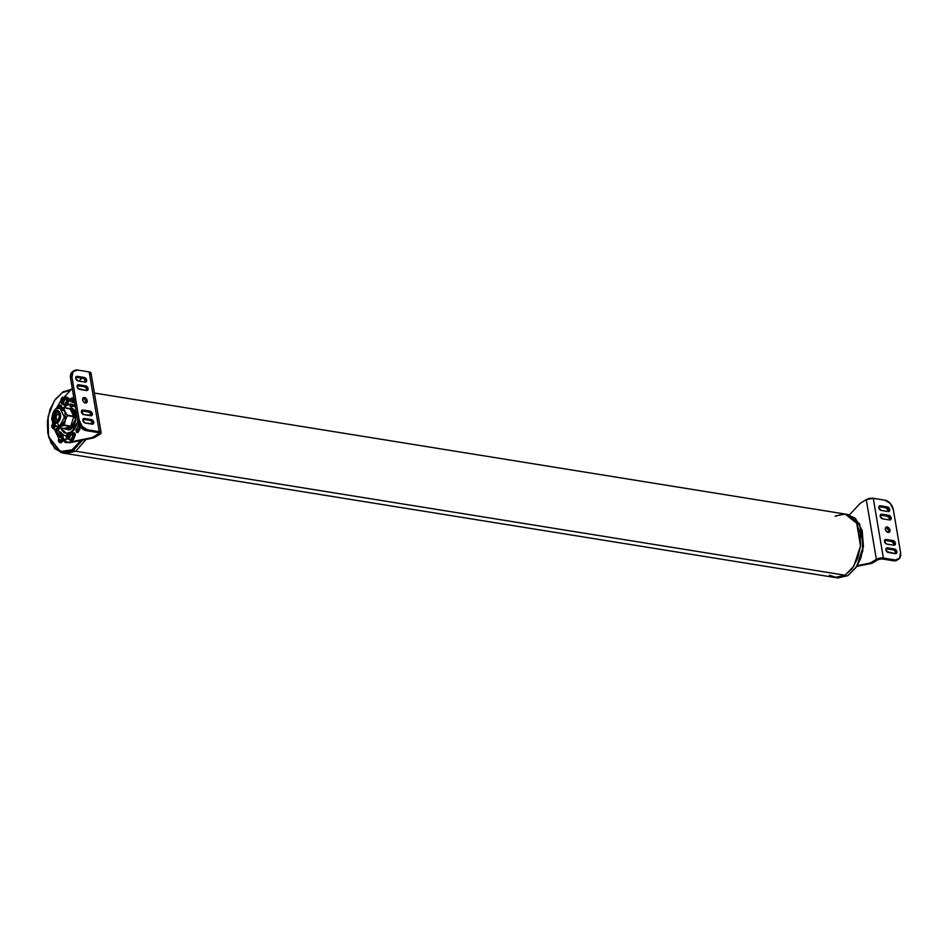 <?xml version="1.0" encoding="UTF-8"?>
<svg xmlns="http://www.w3.org/2000/svg" width="948" height="948" viewBox="0 0 948 948"><rect width="100%" height="100%" fill="white"/><g stroke="black" fill="none" stroke-linecap="round" stroke-linejoin="round"><path stroke-width="1.42" d="M63.172 404.002L63.943 404.879L65.957 404.879L67.592 402.663L67.889 399.523L66.68 397.307L64.203 397.662M64.677 397.307A4.136 2.607 99.2 0 1 66.324 397.117A4.136 2.607 99.2 0 1 67.96 400.779A4.136 2.607 99.2 0 1 65.957 404.879L65.957 404.879A4.136 2.607 99.2 0 1 64.31 405.08M66.514 404.974A4.136 2.607 -80.8 0 0 68.529 400.874A4.136 2.607 -80.8 0 0 66.881 397.2M69.157 439.351L69.927 440.228L71.93 440.228L73.565 438.012L73.873 434.871L72.664 432.655L70.176 433.011M70.65 432.655A4.136 2.607 99.2 0 1 72.297 432.454A4.136 2.607 99.2 0 1 73.944 436.127A4.136 2.607 99.2 0 1 71.93 440.228L71.93 440.228A4.136 2.607 99.2 0 1 70.282 440.417M72.498 440.31A4.136 2.607 -80.8 0 0 74.501 436.222A4.136 2.607 -80.8 0 0 72.866 432.549M54.143 428.994L54.913 429.871L56.927 429.871L58.563 427.619A4.136 2.607 99.2 0 1 56.927 429.871A4.136 2.607 99.2 0 1 55.28 430.072M57.484 429.965L57.484 429.965A4.136 2.607 -80.8 0 0 59.132 427.714M66.881 437.514L68.315 439.208L70.78 439.611L73.292 435.215L71.799 433.272L69.346 432.869L70.839 434.824L68.315 439.208L70.839 434.824L73.292 435.215L70.839 434.824L69.346 432.869L67.462 434.006M69.394 433.461L69.998 437.028L68.908 438.509L67.569 438.509L66.964 434.942L68.055 433.461L69.394 433.461M69.121 436.992L68.173 437.561L67.438 436.483L68.777 434.409L67.438 436.483L68.173 437.561L69.512 435.488L68.777 434.409L69.512 435.488M70.839 434.824L70.199 434.942C69.559 438.64 68.41 439.327 66.763 437.028C67.403 433.331 68.54 432.644 70.199 434.942L70.839 434.824M69.583 437.786L67.438 436.483L68.849 436.708L69.24 435.215L67.841 434.978L70.188 434.634M69.299 435.179L69.062 437.028M60.897 402.177L62.343 403.872L64.808 404.263L67.32 399.878L65.827 397.923L63.362 397.52L64.855 399.475L62.343 403.872L64.855 399.475L67.32 399.878L64.855 399.475L63.362 397.52L61.478 398.658M63.409 398.113L64.014 401.691L62.924 403.161L61.584 403.161L60.98 399.594L62.07 398.113L63.409 398.113M62.805 399.061L61.466 401.146L62.201 402.213L63.54 400.139L62.805 399.061L63.137 401.644L62.201 402.213L61.466 401.146L62.805 399.061M64.855 399.475L64.215 399.594C63.575 403.291 62.438 403.99 60.779 401.691C61.419 397.994 62.568 397.295 64.215 399.594L64.855 399.475M63.599 402.45L61.466 401.146L62.876 401.371L63.267 399.866L61.857 399.641L64.215 399.286M63.326 399.831L63.089 401.679M79.17 429.397L79.419 428.046M79.194 427.975L78.945 429.349M77.878 431.399L78.803 431.079L77.262 431.186M79.146 425.972L79.762 429.657M78.009 430.155A1.588 1.007 -80.8 0 0 79.158 427.844M79.703 426.636L80.011 428.591M78.447 430.036L79.182 428.792A1.588 1.007 99.2 0 1 78.447 430.036M72.818 406.23L72.309 405.151L72.818 406.23M72.913 401.549L74.3 400.471L72.913 401.549M72.404 402.509L73.529 400.98L74.916 400.98M73.032 406.194L72.155 404.358L72.937 406.123M73.233 404.843A1.588 1.007 -80.8 0 0 73.778 405.163A1.588 1.007 99.2 0 1 73.233 404.843L74.217 405.045M74.702 402.343L73.731 402.13A1.588 1.007 99.2 0 1 74.596 402.213A1.588 1.007 -80.8 0 0 73.589 402.236M72.901 401.561L74.359 400.767M61.94 441.946L60.968 442.147L59.534 440.488L60.968 442.147L61.94 441.946M60.838 436.127L62.841 436.305L60.838 436.127M61.904 441.353L60.257 441.543L59.369 439.422L61.904 441.353M60.755 436.329L62.141 436.329L63.03 438.367L60.921 436.234M51.867 427.169L53.313 428.863L55.837 425.889L53.313 428.863L55.766 429.254L57.97 427.524M55.185 424.586L54.984 426.683L53.894 428.152L52.555 428.152L51.749 426.671L53.041 423.104M53.598 424.159L52.436 426.138L53.171 427.204L54.415 425M55.221 425.569L51.749 426.671L52.922 423.187M54.498 425.131L53.171 427.204L52.436 426.138L53.775 424.052M54.569 427.43L52.436 426.138L53.835 426.363L54.237 424.858L52.827 424.633L55.174 424.277M54.249 424.846L54.048 426.671M85.083 382.103L78.056 380.966A2.524 1.73 -121.3 0 1 75.97 379.117A2.524 1.73 -121.3 0 1 76.16 376.64A2.524 1.73 -121.3 0 1 77.274 376.344L75.84 377.209L77.274 376.344L84.301 377.47A2.524 1.73 -121.3 0 1 86.458 379.473A2.524 1.73 -121.3 0 1 86.031 381.937A2.524 1.73 -121.3 0 1 85.083 382.103L78.056 380.966L75.733 378.347L76.018 376.794L84.301 377.47L86.635 380.101L86.339 381.641L85.083 382.103M82.879 378.347L84.301 377.47L82.879 378.347L75.84 377.209L82.879 378.347A2.524 1.73 58.7 0 1 84.751 379.781A2.524 1.73 58.7 0 1 85.13 382.103M77.262 385.623L78.696 384.758L85.723 385.883A2.524 1.73 -121.3 0 1 87.88 387.886A2.524 1.73 -121.3 0 1 87.453 390.351A2.524 1.73 -121.3 0 1 86.517 390.517L79.478 389.379A2.524 1.73 -121.3 0 1 77.392 387.531A2.524 1.73 -121.3 0 1 77.582 385.066A2.524 1.73 -121.3 0 1 78.696 384.758L77.262 385.623L84.301 386.76L85.723 385.883L87.216 386.784L87.761 390.055L86.517 390.517L77.997 388.49L77.44 385.208L78.696 384.758L85.723 385.883L84.301 386.76L77.262 385.623M86.552 390.529A2.524 1.73 58.7 0 0 86.173 388.194A2.524 1.73 58.7 0 0 84.301 386.76M84.455 397.556L83.021 398.421L84.455 397.556A2.986 2.038 -121.3 0 1 86.92 399.736A2.986 2.038 -121.3 0 1 86.695 402.663A2.986 2.038 -121.3 0 1 85.379 403.019A2.986 2.038 -121.3 0 1 82.903 400.838A2.986 2.038 -121.3 0 1 83.14 397.911A2.986 2.038 -121.3 0 1 84.455 397.556L86.209 398.61L87.204 400.66L86.861 402.485L85.379 403.019L83.625 401.964L82.63 399.914L82.974 398.089L84.455 397.556M85.616 403.042A2.986 2.038 58.7 0 0 85.308 400.234A2.986 2.038 58.7 0 0 83.021 398.421M82.962 409.998L81.54 410.875L82.962 409.998L90.001 411.136A2.524 1.73 -121.3 0 1 92.086 412.984A2.524 1.73 -121.3 0 1 91.897 415.461A2.524 1.73 -121.3 0 1 90.783 415.757L83.744 414.632A2.524 1.73 -121.3 0 1 81.599 412.629A2.524 1.73 -121.3 0 1 82.026 410.176A2.524 1.73 -121.3 0 1 82.962 409.998L90.001 411.136L91.482 412.036L92.039 415.307L83.744 414.632L81.421 412.001L81.718 410.46L82.962 409.998M81.54 410.875L88.567 412.001L90.001 411.136L88.567 412.001L81.54 410.875M90.818 415.769A2.524 1.73 58.7 0 0 90.451 413.447A2.524 1.73 58.7 0 0 88.567 412.001M84.396 418.412L82.962 419.289L84.396 418.412L91.423 419.549A2.524 1.73 -121.3 0 1 93.508 421.398A2.524 1.73 -121.3 0 1 93.319 423.875A2.524 1.73 -121.3 0 1 92.205 424.183L85.178 423.045A2.524 1.73 -121.3 0 1 83.021 421.042A2.524 1.73 -121.3 0 1 83.448 418.589A2.524 1.73 -121.3 0 1 84.396 418.412L91.423 419.549L92.904 420.45L93.461 423.72L85.178 423.045L82.843 420.414L83.14 418.874L84.396 418.412M82.962 419.289L89.989 420.426L91.423 419.549L89.989 420.426L82.962 419.289M92.24 424.183A2.524 1.73 58.7 0 0 91.873 421.86A2.524 1.73 58.7 0 0 89.989 420.426M66.798 437.703A2.109 1.327 99.2 0 1 65.116 439.908A2.109 1.327 99.2 0 1 65.068 439.896L66.751 438.094L65.815 435.748A17.159 10.831 99.2 0 1 60.921 432.371A17.159 10.831 -80.8 0 0 65.815 435.748A2.109 1.327 99.2 0 1 66.597 436.483M58.977 435.689A2.109 1.327 99.2 0 1 58.729 433.402A2.109 1.327 99.2 0 1 60.091 431.933A2.109 1.327 99.2 0 1 60.921 432.371L59.013 432.75L58.598 434.303L58.977 435.689L60.731 435.973L58.977 435.689A21.389 13.485 99.2 0 0 65.068 439.896A21.389 13.485 99.2 0 1 58.977 435.689M61.099 432.596A2.109 1.327 -80.8 0 0 60.731 435.973A21.389 13.485 -80.8 0 0 65.625 439.836A21.389 13.485 -80.8 0 1 60.731 435.973M78.281 429.515L76.527 429.231L76.113 430.771L76.492 432.17L77.44 432.584L78.411 431.778A21.389 13.485 99.2 0 0 80.604 427.086A21.389 13.485 99.2 0 1 78.411 431.778A2.109 1.327 99.2 0 1 76.989 432.549A2.109 1.327 99.2 0 1 76.527 429.231A17.159 10.831 -80.8 0 0 78.731 424.147A17.159 10.831 99.2 0 1 76.527 429.231L78.281 429.515A17.159 10.831 -80.8 0 0 79.893 426.162A17.159 10.831 99.2 0 1 78.281 429.515A2.109 1.327 -80.8 0 0 78.092 432.193M73.671 402.248L71.918 401.976A17.159 10.831 99.2 0 1 74.785 403.279A17.159 10.831 -80.8 0 0 71.918 401.976A2.109 1.327 99.2 0 1 70.981 399.653A2.109 1.327 99.2 0 1 72.617 397.805A21.389 13.485 99.2 0 1 73.92 398.184A21.389 13.485 99.2 0 0 72.664 397.816A2.109 1.327 99.2 0 1 72.664 397.816L70.981 399.618L71.1 401.17L73.671 402.248A17.159 10.831 99.2 0 1 74.655 402.533A17.159 10.831 -80.8 0 0 73.671 402.248A2.109 1.327 -80.8 0 1 72.688 400.329A2.109 1.327 -80.8 0 1 73.873 398.16M69.24 439.576A2.109 1.327 99.2 0 1 68.825 439.291L69.82 439.576M73.577 433.046A2.109 1.327 99.2 0 1 74.24 432.904A2.109 1.327 99.2 0 1 75.248 434.504A2.109 1.327 99.2 0 1 74.465 436.744M74.975 433.485L73.778 433.295M82.239 410.982A21.389 13.485 99.2 0 1 82.559 414.027A21.389 13.485 99.2 0 0 82.239 410.982M68.102 402.225L69.358 399.724L67.912 398.136A2.109 1.327 99.2 0 1 68.493 398.136A2.109 1.327 99.2 0 1 69.358 399.997A2.109 1.327 99.2 0 1 68.351 402.106M68.742 398.267L68.031 398.16M63.836 404.796A2.109 1.327 99.2 0 1 63.492 404.808A2.109 1.327 99.2 0 1 62.615 403.919M63.172 408.387L66.55 405.187L71.242 404.132L75.33 406.574L70.282 404.061L66.55 405.187L63.777 407.616M71.183 432.537L74.56 429.326L77.902 421.67L71.479 432.335M60.506 427.927L63.919 432.537L67.557 433.663L66.49 433.58L60.506 427.939M72.107 404.334L70.721 404.476L72.048 404.334L72.783 406.254M58.148 408.173A21.389 13.485 99.2 0 1 59.321 405.934L61.087 406.218L59.321 405.934A2.109 1.327 99.2 0 1 60.743 405.163A2.109 1.327 99.2 0 1 61.43 408.019M61.087 406.218A21.389 13.485 -80.8 0 0 60.056 408.138A21.389 13.485 -80.8 0 1 61.087 406.218M101.116 432.726L91.008 373.002A5.048 1.86 170.4 0 0 89.183 371.924L99.279 431.66A5.048 1.86 -9.6 0 1 101.116 432.726A5.048 1.86 -9.6 0 1 100.002 434.196L95.499 436.933L93.745 436.661L98.248 433.911L93.745 436.661A18.356 11.577 -80.8 0 1 90.688 437.881L68.588 442.337L92.442 438.166A18.356 11.577 -80.8 0 0 95.499 436.933L93.745 436.661A18.356 11.577 99.2 0 1 90.688 437.881L92.442 438.166L70.342 442.621L66.028 442.574M65.068 442.42L54.214 429.112L59.309 439.362L68.588 442.337L65.068 442.42L70.342 442.621L92.442 438.166A18.356 11.577 99.2 0 0 95.499 436.933L101.092 432.655L99.279 431.66L87.678 429.788L86.244 430.653L97.857 432.525A2.749 1.007 -9.6 0 1 98.853 433.118A2.749 1.007 -9.6 0 1 98.248 433.911L98.011 432.561L98.248 433.911L98.841 433.07L97.857 432.525L86.244 430.653L87.678 429.788L99.279 431.66L89.183 371.924L90.996 372.92L89.906 374.46M56.003 409.038L60.625 400.992L55.991 409.05M63.753 397.591L72.273 388.431L63.753 397.591M79.063 381.132L80.77 379.295L79.063 381.132M81.919 378.193A18.356 11.577 -80.8 0 0 80.77 379.295A18.356 11.577 99.2 0 1 81.919 378.193M58.077 408.339A21.389 13.485 99.2 0 1 59.321 405.934L61.241 405.554L61.205 408.481M58.788 428.01L58.101 430.902L57.058 431.174L56.311 430.262M64.381 404.488L63.35 404.772L62.592 403.848M73.34 433.224L74.382 432.94L75.141 433.864L74.442 436.755M70.792 401.596L70.662 398.693M69.062 398.646A21.389 13.485 -80.8 0 0 68.303 398.99M75.022 433.58A17.159 10.831 99.2 0 1 74.24 434.22M57.828 429.717A21.389 13.485 -80.8 0 0 58.065 430.546L58.812 431.459M72.735 371.533A9.184 6.269 58.7 0 0 70.543 378.205L77.795 421.113A9.184 6.269 58.7 0 0 86.244 430.653L80.864 427.394L77.795 421.113L79.229 420.237L82.286 426.517L87.678 429.788A9.184 6.269 -121.3 0 1 79.229 420.237L71.965 377.328L79.229 420.237L77.795 421.113L70.543 378.205L71.965 377.328L70.543 378.205L71.586 372.588L73.209 371.249M71.965 377.328A9.184 6.269 -121.3 0 1 74.169 370.668A9.184 6.269 -121.3 0 1 77.582 370.052L89.183 371.924L77.582 370.052L73.02 371.711L71.965 377.328M92.312 423.045L91.47 421.315M90.89 414.632L90.048 412.901M85.77 401.525L84.775 399.487M86.623 389.391L85.782 387.661M85.202 380.966L84.36 379.247M70.436 428.046L71.183 428.532M73.529 409.773L72.463 409.252L75.603 413.861L73.529 409.773L70.697 409.88M66.941 428.377L68.007 428.911L73.434 426.979L68.007 428.911L69.962 429.219M71.207 410.638L72.937 411.219L75.579 416.16L74.999 422.05L71.55 426.861L68.505 427.394M67.9 427.299L71.55 426.861L75.627 419.123L71.053 410.614M58.361 419.62L58.077 419.988C60.328 416.445 59.997 414.477 57.081 414.098C54.83 417.63 55.162 419.597 58.077 419.988L58.361 419.62A2.749 1.742 99.2 0 1 57.259 419.751A2.749 1.742 99.2 0 1 56.169 417.298A2.749 1.742 99.2 0 1 57.508 414.572A2.749 1.742 99.2 0 1 58.598 414.442A2.749 1.742 99.2 0 1 59.546 415.615M57.259 419.751A2.749 1.742 99.2 0 1 56.169 417.298A2.749 1.742 99.2 0 1 57.508 414.572A2.749 1.742 99.2 0 1 58.598 414.442M57.081 414.098L58.598 414.063L59.605 415.935L58.077 419.988L56.453 419.94L55.6 418.364L55.837 415.745L57.081 414.098M72.984 424.408L73.991 424.301L72.984 424.408M63.943 428.46L57.65 427.453L56.572 426.15L57.39 427.311M57.65 427.453L64.109 428.496L70.567 426.458L64.109 425.415L57.65 427.453L60.305 426.339L57.828 426.304M57.153 408.778L60.032 408.138C55.482 407.083 52.709 410.757 51.725 419.146C53.657 425.913 53.361 424.396 57.117 426.256L59.997 425.616A2.749 1.884 -121.3 0 1 57.461 422.749A6.423 4.053 99.2 0 1 52.46 419.3A6.423 4.053 99.2 0 1 55.47 410.97A6.423 4.053 99.2 0 1 60.471 414.418A6.423 4.053 99.2 0 1 57.461 422.749L59.997 419.3L60.471 414.418L58.586 410.97L55.47 410.97L52.922 414.418L52.46 419.3L54.332 422.749L57.461 422.749A2.749 1.884 58.7 0 0 59.997 425.616L64.405 417.239L60.032 408.138L64.405 417.239L59.997 425.616L57.117 426.256L64.357 425.119L70.816 426.15L64.357 425.119L65.246 420.284L64.914 411.361L61.644 408.398M57.555 421.339L57.555 421.339A4.823 3.034 99.2 0 1 55.636 421.564A4.823 3.034 99.2 0 1 53.728 417.274A4.823 3.034 99.2 0 1 56.062 412.499A4.823 3.034 99.2 0 1 57.994 412.273A4.823 3.034 99.2 0 1 59.665 414.43M56.631 412.581A4.823 3.034 -80.8 0 0 54.285 417.369A4.823 3.034 -80.8 0 0 56.205 421.647M55.636 421.564A4.823 3.034 99.2 0 1 53.728 417.274A4.823 3.034 99.2 0 1 56.062 412.499A4.823 3.034 99.2 0 1 57.994 412.273M56.607 421.765L57.283 421.694A5.273 3.33 -80.8 0 0 59.76 414.857A5.273 3.33 -80.8 0 0 55.648 412.024A5.273 3.33 -80.8 0 0 53.171 418.862A5.273 3.33 -80.8 0 0 57.283 421.694L57.39 421.362C62.331 413.589 57.603 411.622 57.579 412.155L58.148 412.25M55.648 412.024L58.207 412.024L59.76 414.857L59.369 418.862L57.283 421.694L54.711 421.694L53.171 418.862L53.562 414.857L55.648 412.024M60.305 426.339C62.035 426.138 63.682 424.111 65.246 420.272L60.305 426.339M65.246 420.284L64.357 425.119L70.816 426.15L73.731 416.67L67.272 415.627L65.246 420.272L67.261 415.177L64.914 411.361L65.246 420.272M73.731 416.67L67.261 415.177L73.731 416.67M59.653 408.505L63.445 407.581L59.653 408.505L64.914 411.361L67.261 415.177L73.719 416.219L69.998 408.612L63.445 407.581L70.176 408.766L63.445 407.581L64.914 411.361L63.717 407.723M67.652 408.256L74.3 410.342L75.804 420.32L71.136 428.816L64.286 428.437L65.139 429.16L70.614 429.171L75.058 423.128L75.876 414.584L72.593 408.552L67.118 408.552M70.887 428.804L67.498 429.562C73.908 433.378 80.568 409.24 70.934 408.268L68.849 408.434L70.934 408.268L75.639 413.447M67.498 429.562L64.95 428.235L67.498 429.562M69.536 432.904L73.849 429.74L74.442 426.102L76.741 424.68L77.772 420.995M75.461 407.284L73.482 405.436L71.183 406.811L69.583 404.5A14.504 9.148 -80.8 0 0 66.621 405.566L64.132 407.676M68.292 433.639L66.668 433.378A14.682 9.267 99.2 0 1 60.85 427.986L62.627 430.854L66.099 433.082L68.007 433.224A14.504 9.148 99.2 0 1 61.407 429.1M74.015 425.451L73.589 426.114M60.411 435.203A3.899 2.465 99.2 0 1 63.208 437.04M58.409 440.358L59.558 442.455L62.367 441.59A3.899 2.465 99.2 0 1 58.409 440.358L58.693 437.395M59.049 440.239A3.437 2.169 -80.8 0 0 62.106 441.815M63.22 437.111A3.437 2.169 -80.8 0 0 60.66 435.772M80.9 440.5L72.072 449.814L60.376 451.556L48.549 436.613L48.087 416.468L54.332 400.708L62.39 392.591L70.59 390.244L62.39 392.591L55.316 399.309L50.054 409.346L47.4 421.196L47.767 433.058L51.109 443.095L56.892 449.814L64.251 452.172L72.072 449.814L80.9 440.488M59.143 429.657L57.449 429.657M68.173 404.666L66.479 404.666M73.067 433.615L75.165 433.983M79.94 425.936L80.355 428.152M72.7 400.175L74.963 399.997M60.245 435.298L62.141 435.298L63.35 438.616M76.741 424.68L76.741 424.68A3.626 2.287 99.2 0 0 74.442 426.102A3.626 2.287 99.2 0 0 73.849 429.74L74.134 429.811A3.437 2.169 99.2 0 1 74.667 426.233A3.437 2.169 99.2 0 1 76.93 424.905A3.437 2.169 -80.8 0 0 74.667 426.233A3.437 2.169 -80.8 0 0 74.134 429.811L73.849 429.74A14.504 9.148 99.2 0 1 69.524 432.904M66.621 405.566L66.621 405.566A14.504 9.148 99.2 0 1 69.583 404.5A3.626 2.287 99.2 0 0 73.34 405.673A3.626 2.287 99.2 0 0 73.482 405.436L73.482 405.436A3.437 2.169 99.2 0 1 72.534 406.431A3.437 2.169 99.2 0 1 71.147 406.585A3.437 2.169 99.2 0 1 69.82 404.334A14.682 9.267 -80.8 0 0 66.727 405.412A14.682 9.267 99.2 0 1 69.82 404.334L71.787 404.654L69.82 404.334A3.437 2.169 -80.8 0 0 73.387 405.59M60.85 427.986A14.682 9.267 -80.8 0 0 67.746 433.449M72.072 449.814L72.913 450.774L82.595 440.156L72.913 450.774L72.072 449.814M71.325 389.438L62.959 391.868L54.522 400.423L62.959 391.868L71.325 389.438M48.68 437.099L60.873 452.563L72.913 450.774L75.733 451.224L86.031 439.457L75.733 451.224L72.913 450.774L62.829 453.037L54.806 448.653L48.68 437.099M846.623 514.373L855.321 518.201L862.135 530.37L862.609 551.108L856.174 567.331L847.879 575.685L837.783 577.948L834.975 577.498L845.071 575.235L834.975 577.498L65.637 453.488L75.733 451.224L65.637 453.488L62.829 453.037M886.048 548.738L887.482 547.861L894.509 548.999A2.524 1.73 -121.3 0 1 896.607 550.847A2.524 1.73 -121.3 0 1 896.405 553.324A2.524 1.73 -121.3 0 1 895.291 553.632L888.264 552.494A2.524 1.73 -121.3 0 1 886.107 550.492A2.524 1.73 -121.3 0 1 886.546 548.039A2.524 1.73 -121.3 0 1 887.482 547.861L886.048 548.738L893.087 549.876L894.509 548.999L896.844 551.629L896.547 553.17L895.291 553.632L886.783 551.594L886.226 548.323L887.482 547.861L894.509 548.999L893.087 549.876L886.048 548.738M895.339 553.632A2.524 1.73 58.7 0 0 894.959 551.309A2.524 1.73 58.7 0 0 893.087 549.876M893.869 545.207L886.842 544.081A2.524 1.73 -121.3 0 1 884.685 542.078A2.524 1.73 -121.3 0 1 885.124 539.613A2.524 1.73 -121.3 0 1 886.06 539.448L884.626 540.324L886.06 539.448L893.087 540.585A2.524 1.73 -121.3 0 1 895.185 542.434A2.524 1.73 -121.3 0 1 894.983 544.91A2.524 1.73 -121.3 0 1 893.869 545.207L886.842 544.081L885.361 543.18L884.804 539.91L893.087 540.585L895.41 543.204L895.125 544.756L893.869 545.207M884.626 540.324L891.653 541.45L893.087 540.585L891.653 541.45L884.626 540.324M893.917 545.219A2.524 1.73 58.7 0 0 893.537 542.896A2.524 1.73 58.7 0 0 891.653 541.45L893.988 544.081M888.347 532.432A2.986 2.038 58.7 0 0 888.039 529.624A2.986 2.038 58.7 0 0 885.764 527.811M887.186 526.946A2.986 2.038 -121.3 0 1 889.662 529.126A2.986 2.038 -121.3 0 1 889.437 532.053A2.986 2.038 -121.3 0 1 888.122 532.421A2.986 2.038 -121.3 0 1 885.645 530.228A2.986 2.038 -121.3 0 1 885.87 527.301A2.986 2.038 -121.3 0 1 887.186 526.946L888.94 528L889.935 530.051L889.591 531.875L888.122 532.421L886.368 531.354L885.373 529.316L885.716 527.491L887.186 526.946M889.71 518.84L887.387 516.21L888.821 515.333A2.524 1.73 -121.3 0 1 890.966 517.335A2.524 1.73 -121.3 0 1 890.539 519.8A2.524 1.73 -121.3 0 1 889.603 519.966L882.564 518.829A2.524 1.73 -121.3 0 1 880.479 516.98A2.524 1.73 -121.3 0 1 880.668 514.503A2.524 1.73 -121.3 0 1 881.782 514.207L880.36 515.072L881.782 514.207L888.821 515.333L891.144 517.964L890.859 519.504L889.603 519.966L882.564 518.829L880.242 516.21L880.538 514.657L888.821 515.333L887.387 516.21L880.36 515.072L887.387 516.21A2.524 1.73 58.7 0 1 889.271 517.644A2.524 1.73 58.7 0 1 889.639 519.966M888.288 510.415L885.965 507.796L887.399 506.919A2.524 1.73 -121.3 0 1 889.544 508.922A2.524 1.73 -121.3 0 1 889.117 511.387A2.524 1.73 -121.3 0 1 888.181 511.553L881.142 510.415A2.524 1.73 -121.3 0 1 879.057 508.566A2.524 1.73 -121.3 0 1 879.246 506.09A2.524 1.73 -121.3 0 1 880.36 505.794L878.938 506.659L880.36 505.794L887.399 506.919L889.722 509.55L889.437 511.091L888.181 511.553L881.142 510.415L878.82 507.796L879.116 506.244L887.399 506.919L885.965 507.796L878.938 506.659L885.965 507.796A2.524 1.73 58.7 0 1 887.838 509.23A2.524 1.73 58.7 0 1 888.217 511.553M858.9 504.727A18.356 11.577 99.2 0 1 861.768 502.345A18.356 11.577 -80.8 0 0 858.9 504.727L849.479 514.847L858.9 504.727M856.814 566.359L870.56 563.598L868.806 563.313L870.56 563.598L856.814 566.359M857.265 565.636L868.806 563.313A18.356 11.577 -80.8 0 0 871.864 562.081A18.356 11.577 99.2 0 1 868.806 563.313L857.265 565.636M873.629 562.365A18.356 11.577 99.2 0 1 870.56 563.598A18.356 11.577 -80.8 0 0 873.629 562.365L871.864 562.081L876.367 559.344L866.271 499.608L861.768 502.345L866.271 499.608L876.367 559.344A5.048 1.86 -9.6 0 1 883.382 558.04L873.286 498.304A5.048 1.86 170.4 0 0 866.271 499.608L873.286 498.304L884.887 500.177L873.286 498.304L883.382 558.04L876.367 559.344L871.864 562.081L873.629 562.365L878.132 559.616L873.629 562.365M897.223 560.019L893.561 560.789L881.96 558.917A2.749 1.007 -9.6 0 0 878.132 559.616L881.96 558.917L893.561 560.789L899.545 558.254L900.6 552.637L893.348 509.728L900.6 552.637A9.184 6.269 -121.3 0 1 898.408 559.296A9.184 6.269 -121.3 0 1 894.995 559.913L893.561 560.789A9.184 6.269 58.7 0 0 896.974 560.173M894.995 559.913L883.382 558.04L894.995 559.913M893.348 509.728L890.279 503.447L884.887 500.177A9.184 6.269 -121.3 0 1 893.348 509.728M829.441 575.235L837.025 577.664L845.071 575.235L75.733 451.224L845.071 575.235L853.899 566.051L860.488 545.929L856.708 523.284L845.201 514.065L856.708 523.284L860.488 545.929L853.899 566.051L845.071 575.235L852.359 568.326L857.774 557.981L860.5 545.787L860.12 533.582L856.684 523.237L850.735 516.328L844.929 514.017M862.159 530.453L863.438 546.344L860.784 558.194L856.364 567.058L862.751 551.072L862.206 530.655M835.97 515.831L845.201 514.065L848.01 514.515L859.528 523.734L863.296 546.38L856.708 566.501L847.879 575.685L836.397 577.64M843.151 513.899L835.105 516.328M69.346 432.869C67.96 430.961 64.867 438.189 68.315 439.208M63.362 397.52C61.975 395.612 58.895 402.841 62.343 403.872M74.3 400.459L72.854 401.442M62.473 435.879L60.802 436.08M61.454 442.23L59.937 441.531L59.286 439.339M52.827 423.009L51.595 426.351L53.313 428.863M72.795 371.498L74.228 370.632M58.373 414.371C59.084 412.546 60.103 418.672 58.195 419.644L57.496 419.81M64.026 428.496L57.555 427.453M60.032 408.138L61.442 408.363M69.998 408.612L63.54 407.569M896.915 560.209L898.337 559.344M94.397 393.041L845.201 514.065"/></g></svg>
